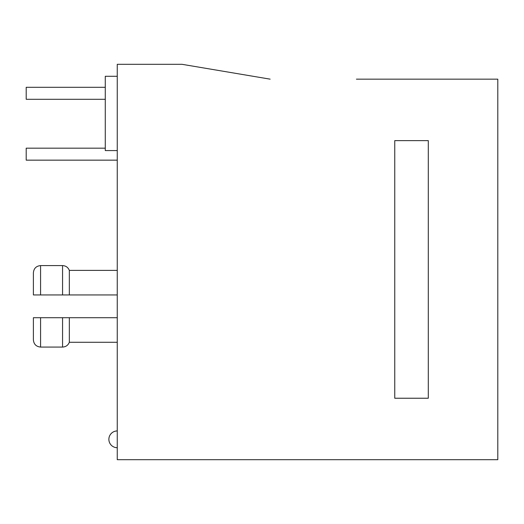 <?xml version="1.0" encoding="UTF-8"?>
<svg xmlns="http://www.w3.org/2000/svg" width="524" height="524" viewBox="0 0 524 524"><rect width="100%" height="100%" fill="white"/><g stroke="black" fill="none" stroke-linecap="round" stroke-linejoin="round"><path stroke-width="0.79" d="M105.278 87.305L26.2 87.305L26.2 99.291L105.278 99.291L26.2 99.291M105.278 148.174L26.2 148.174L26.2 160.154L117.258 160.154M117.258 317.714L33.392 317.714L33.392 339.88L33.392 317.714M270.148 79.157L181.959 64.301L117.258 64.301L117.258 459.699L497.8 459.699L497.8 79.157L356.418 79.157M394.755 398.233L394.755 140.629L428.305 140.629L428.305 398.233L394.755 398.233M117.258 150.571L105.278 150.571L105.278 76.281L117.258 76.281M117.258 270.384L69.332 270.384C68.087 267.358 65.828 265.76 62.559 265.596L40.577 265.596C36.208 266.022 33.818 268.419 33.392 272.781L33.392 294.947L117.258 294.947M69.332 317.714L69.332 342.277C68.087 345.303 65.828 346.901 62.559 347.071C65.828 346.901 68.087 345.303 69.332 342.277L117.258 342.277M62.559 294.947L62.559 265.596C65.828 265.76 68.087 267.358 69.332 270.384L69.332 294.947M117.258 430.944A8.384 8.384 0 0 0 108.874 439.328A8.384 8.384 0 0 0 117.258 447.719M62.559 317.714L62.559 347.071L40.577 347.071C36.208 346.646 33.818 344.248 33.392 339.88C33.818 344.248 36.208 346.646 40.577 347.071L40.577 317.714M40.577 265.596L40.577 294.947"/></g></svg>
